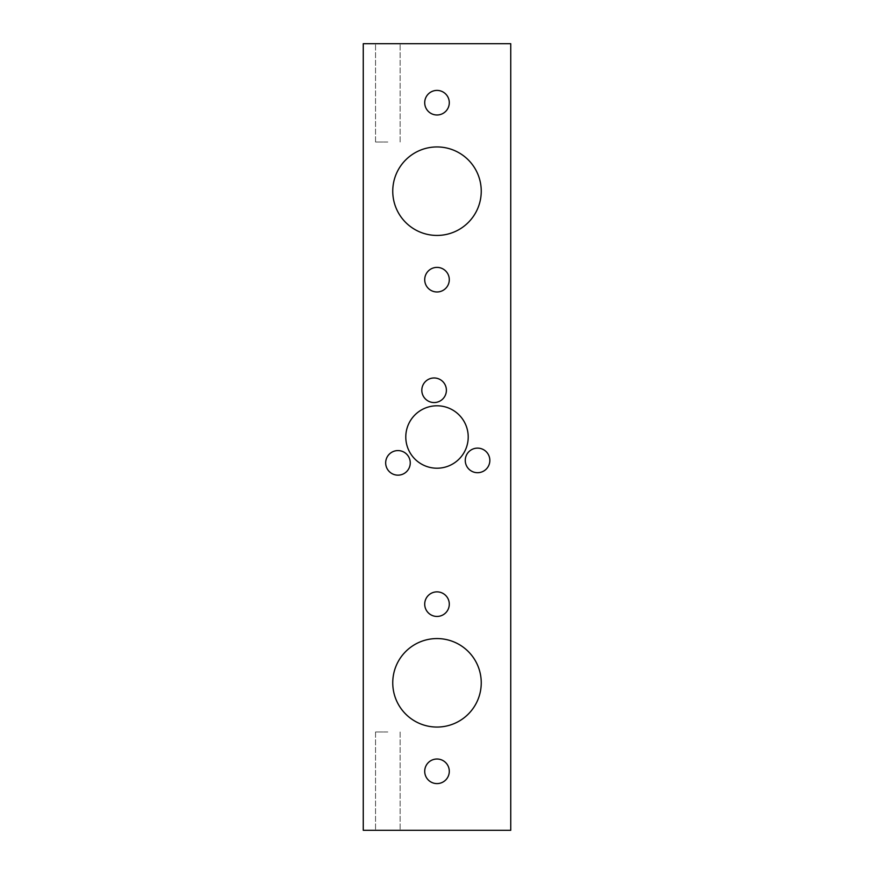 <?xml version="1.0" encoding="UTF-8"?>
<svg xmlns="http://www.w3.org/2000/svg" width="874" height="874" viewBox="0 0 874 874"><rect width="100%" height="100%" fill="white"/><g stroke="black" fill="none" stroke-linecap="round" stroke-linejoin="round"><path stroke-width="0.66" stroke-dasharray="4.37 3.28" d="M387.838 830.3L375.547 830.3L387.838 830.3M387.838 731.975L375.547 731.975L387.838 731.975M387.838 43.7L375.547 43.7L387.838 43.7M387.838 142.025L375.547 142.025L387.838 142.025M385.674 462.87A12.291 12.291 0 0 0 397.965 475.161A12.291 12.291 0 0 0 410.256 462.87A12.291 12.291 0 0 0 397.965 450.58A12.291 12.291 0 0 0 385.674 462.87M465.263 460.412A12.291 12.291 0 0 0 477.554 472.703A12.291 12.291 0 0 0 489.844 460.412A12.291 12.291 0 0 0 477.554 448.122A12.291 12.291 0 0 0 465.263 460.412M421.814 390.263A12.291 12.291 0 0 0 434.105 402.553A12.291 12.291 0 0 0 446.396 390.263A12.291 12.291 0 0 0 434.105 377.972A12.291 12.291 0 0 0 421.814 390.263M424.709 771.305A12.291 12.291 0 0 0 437 783.596A12.291 12.291 0 0 0 449.291 771.305A12.291 12.291 0 0 0 437 759.014A12.291 12.291 0 0 0 424.709 771.305M424.709 604.153A12.291 12.291 0 0 0 437 616.443A12.291 12.291 0 0 0 449.291 604.153A12.291 12.291 0 0 0 437 591.862A12.291 12.291 0 0 0 424.709 604.153M424.709 279.68A12.291 12.291 0 0 0 437 291.971A12.291 12.291 0 0 0 449.291 279.68A12.291 12.291 0 0 0 437 267.389A12.291 12.291 0 0 0 424.709 279.68M424.709 102.695A12.291 12.291 0 0 0 437 114.986A12.291 12.291 0 0 0 449.291 102.695A12.291 12.291 0 0 0 437 90.404A12.291 12.291 0 0 0 424.709 102.695M392.754 682.812A44.246 44.246 0 0 0 437 727.059A44.246 44.246 0 0 0 481.246 682.812A44.246 44.246 0 0 0 437 638.566A44.246 44.246 0 0 0 392.754 682.812M405.787 437A31.213 31.213 0 0 0 437 468.213A31.213 31.213 0 0 0 468.213 437A31.213 31.213 0 0 0 437 405.787A31.213 31.213 0 0 0 405.787 437M392.754 191.188A44.246 44.246 0 0 0 437 235.434A44.246 44.246 0 0 0 481.246 191.188A44.246 44.246 0 0 0 437 146.941A44.246 44.246 0 0 0 392.754 191.188M363.256 43.7L363.256 830.3L510.744 830.3L510.744 43.7L363.256 43.7M375.547 731.975L375.547 830.3L375.547 731.975M375.547 142.025L375.547 43.7L375.547 142.025M400.128 142.025L400.128 43.7L400.128 142.025M400.128 731.975L400.128 830.3L400.128 731.975"/><path stroke-width="1.31" d="M385.674 462.87A12.291 12.291 0 0 0 397.965 475.161A12.291 12.291 0 0 0 410.256 462.87A12.291 12.291 0 0 0 397.965 450.58A12.291 12.291 0 0 0 385.674 462.87M465.263 460.412A12.291 12.291 0 0 0 477.554 472.703A12.291 12.291 0 0 0 489.844 460.412A12.291 12.291 0 0 0 477.554 448.122A12.291 12.291 0 0 0 465.263 460.412M421.814 390.263A12.291 12.291 0 0 0 434.105 402.553A12.291 12.291 0 0 0 446.396 390.263A12.291 12.291 0 0 0 434.105 377.972A12.291 12.291 0 0 0 421.814 390.263M424.709 771.305A12.291 12.291 0 0 0 437 783.596A12.291 12.291 0 0 0 449.291 771.305A12.291 12.291 0 0 0 437 759.014A12.291 12.291 0 0 0 424.709 771.305M424.709 604.153A12.291 12.291 0 0 0 437 616.443A12.291 12.291 0 0 0 449.291 604.153A12.291 12.291 0 0 0 437 591.862A12.291 12.291 0 0 0 424.709 604.153M424.709 279.68A12.291 12.291 0 0 0 437 291.971A12.291 12.291 0 0 0 449.291 279.68A12.291 12.291 0 0 0 437 267.389A12.291 12.291 0 0 0 424.709 279.68M424.709 102.695A12.291 12.291 0 0 0 437 114.986A12.291 12.291 0 0 0 449.291 102.695A12.291 12.291 0 0 0 437 90.404A12.291 12.291 0 0 0 424.709 102.695M392.754 682.812A44.246 44.246 0 0 0 437 727.059A44.246 44.246 0 0 0 481.246 682.812A44.246 44.246 0 0 0 437 638.566A44.246 44.246 0 0 0 392.754 682.812M405.787 437A31.213 31.213 0 0 0 437 468.213A31.213 31.213 0 0 0 468.213 437A31.213 31.213 0 0 0 437 405.787A31.213 31.213 0 0 0 405.787 437M392.754 191.188A44.246 44.246 0 0 0 437 235.434A44.246 44.246 0 0 0 481.246 191.188A44.246 44.246 0 0 0 437 146.941A44.246 44.246 0 0 0 392.754 191.188M363.256 43.7L363.256 830.3L510.744 830.3L510.744 43.7L363.256 43.7"/></g></svg>

